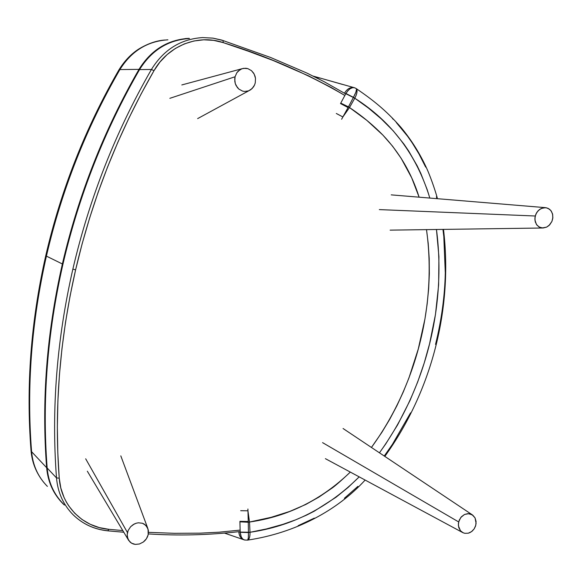 <?xml version="1.0" encoding="UTF-8"?>
<svg xmlns="http://www.w3.org/2000/svg" width="582" height="582" viewBox="0 0 582 582"><rect width="100%" height="100%" fill="white"/><g stroke="black" fill="none" stroke-linecap="round" stroke-linejoin="round"><path stroke-width="0.87" d="M223.015 40.507L212.947 38.136L202.616 37.583C180.798 38.994 163.738 49.623 151.429 69.469L153.99 70.684C168.002 45.752 197.996 33.865 223.241 42.624L223.015 40.507L223.241 42.624C267.32 56.258 307.863 73.87 344.864 95.463L331.318 87.562L308.729 75.944L273.22 60.528L248.579 51.296L223.241 42.624L213.623 40.354L203.736 39.802L193.93 40.987L184.356 43.897L175.364 48.451L167.136 54.562L159.955 62.027L153.99 70.684L141.113 93.971L129.044 117.862L117.826 142.292L107.495 167.187L98.074 192.475L89.613 218.068L82.113 243.887L75.602 269.859L70.073 295.976L65.526 322.224L61.976 348.538L59.429 374.823L57.887 401.013L57.349 427.013L57.8 452.76L59.24 478.171L60.826 488.065L64.027 497.399L66.195 501.757L68.712 505.86L74.787 513.309L82.018 519.493L90.268 524.302L99.26 527.59L108.776 529.307L107.881 530.849L108.776 529.307L122.773 530.551M148.505 532.348L174.382 533.308L200.048 533.163L219.079 532.203L240.14 530.107M108.776 529.307C82.622 527.227 61.001 505.496 59.24 478.171L56.505 477.931C57.8 492.576 63.343 504.863 73.136 514.786C82.68 524.055 94.211 529.373 107.728 530.755C94.233 529.38 82.724 524.069 73.186 514.837C63.365 504.9 57.807 492.598 56.505 477.931L59.24 478.171C54.09 409.801 59.546 340.368 75.602 269.859C92.051 199.379 118.175 132.987 153.99 70.684L151.429 69.469C115.52 131.918 89.33 198.462 72.859 269.117L75.602 269.859L72.859 269.117C56.767 339.793 51.318 409.401 56.505 477.931L47.157 468.001C48.444 482.333 53.893 494.358 63.511 504.092C53.893 494.358 48.444 482.333 47.157 468.001C42.02 401.078 47.28 333.159 62.936 264.243L62.936 264.243C47.28 333.159 42.02 401.078 47.157 468.001L56.505 477.931C51.318 409.401 56.767 339.793 72.859 269.117C89.33 198.462 115.52 131.918 151.429 69.469C163.717 49.645 180.762 39.016 202.551 37.583L212.954 38.128L221.677 40.063L270.63 57.487L306.86 73.048L324.138 81.691L344.457 93.229M189.528 38.499C168.198 39.903 151.538 50.27 139.542 69.593L151.429 69.469L139.542 69.593C104.498 130.47 78.963 195.356 62.936 264.243C78.963 195.356 104.498 130.47 139.542 69.593C151.538 50.27 168.198 39.903 189.528 38.499M62.958 264.163L62.863 264.192C78.876 195.334 104.404 130.477 139.433 69.629L139.433 69.629C150.6 51.442 166.205 41.14 186.247 38.718M62.965 503.706L64.391 505.067L62.965 503.706C53.377 493.994 47.935 481.991 46.64 467.702L31.595 451.705C26.51 387.386 31.45 322.195 46.414 256.124C31.45 322.195 26.51 387.386 31.595 451.705L31.035 450.635L31.595 451.705C32.868 465.462 38.128 477.022 47.389 486.392C38.128 477.022 32.868 465.462 31.595 451.705L46.64 467.702C41.468 400.787 46.713 332.875 62.369 263.966C78.388 195.079 103.938 130.215 139.003 69.36L119.892 69.571C86.216 127.895 61.728 190.081 46.414 256.124L62.369 263.966L46.414 256.124C61.728 190.081 86.216 127.895 119.892 69.571C131.379 51.107 147.384 41.184 167.914 39.816C147.384 41.184 131.379 51.107 119.892 69.571L139.003 69.36C103.938 130.215 78.388 195.079 62.369 263.966C46.713 332.875 41.468 400.787 46.64 467.702C47.928 481.969 53.355 493.951 62.921 503.656M164.742 40.027C156.325 40.653 147.675 43.657 138.785 49.034C131.052 54.002 124.439 60.95 118.939 69.876C85.379 127.975 60.986 189.899 45.76 255.643C30.853 321.424 25.95 386.426 31.035 450.635L31.013 450.41M188.954 38.332C167.645 39.714 150.993 50.059 139.003 69.36C150.978 50.081 167.601 39.743 188.881 38.339L185.141 38.601M62.878 264.133L62.369 263.966L62.878 264.133M127.465 532.581L85.678 458.798L127.465 532.581L128.156 530.478L130.63 526.717L134.216 524.026L136.253 523.211L138.349 522.803L142.401 523.24L144.198 524.069L146.999 526.783L148.395 530.529L148.184 534.749L147.479 536.815L146.417 538.765L143.354 542.002L139.462 543.981L135.322 544.403L133.358 543.988L131.554 543.181L128.738 540.511L127.305 536.786L127.182 534.705L128.156 530.478L130.63 526.717L133.242 524.571L136.253 523.211L138.349 522.803L142.401 523.24L145.755 525.27L148.075 529.125L148.184 534.749L146.417 538.765L145.02 540.511L143.354 542.002L139.462 543.981L135.322 544.403L131.554 543.181L129.997 542.009L127.829 538.75L127.182 534.705L127.465 532.581M235.055 76.766L169.835 98.329L235.055 76.766L236.859 72.706L238.264 71.055L241.792 68.814L243.778 68.32L247.845 68.64L251.489 70.662L254.174 74.074L255.498 78.344L255.265 82.848L254.567 84.979L253.497 86.914L250.704 89.752L248.601 90.857L244.564 91.461L242.534 91.09L238.853 89.075L236.132 85.649L235.273 83.553L234.728 79.028L235.055 76.766L236.859 72.706L239.922 69.745L242.323 68.64L245.822 68.254L247.845 68.64L251.489 70.662L253.621 73.114L255.025 76.14L255.498 78.344L255.265 82.848L254.567 84.979L252.115 88.58L248.601 90.857L244.564 91.461L242.534 91.09L238.853 89.075L237.34 87.511L235.273 83.553L234.801 81.32L235.055 76.766M535.229 216.002L379.326 209.6L535.229 216.002L536.866 212.306L539.572 209.455L542.926 207.869L546.425 207.789L549.532 209.229L551.321 211.171L552.704 214.605L552.755 218.519L551.911 221.436L549.721 224.805L546.644 227.111L543.217 227.991L539.74 227.322L536.975 225.183L535.273 221.917L534.894 218.003L535.898 214.081L538.11 210.742L541.202 208.48L545.458 207.658L548.055 208.327L550.79 210.451L552.478 213.681L552.871 217.53L551.911 221.436L549.022 225.496L546.644 227.111L542.257 227.969L538.968 226.915L536.437 224.456L534.909 220.003L535.229 216.002M458.645 521.923L322.566 442.633L458.645 521.923L460.806 517.471L464.509 514.473L468.845 513.651L472.795 515.179L475.036 517.871L476.076 521.421L475.77 525.291L474.177 528.863L471.544 531.642L468.255 533.207L464.807 533.308L462.799 532.617L460.464 530.762L458.769 527.619L458.347 523.858L459.285 520.032L461.446 516.729L464.509 514.473L467.979 513.622L472.089 514.699L475.036 517.871L476.098 523.349L475.487 526.23L474.177 528.863L472.278 531.046L469.95 532.595L468.255 533.207L464.807 533.308L463.192 532.806L460.464 530.762L458.383 525.779L458.645 521.923M248.245 521.487L239.9 521.341L248.245 521.487L247.917 509.003L248.245 521.487M239.915 521.843L248.267 522.243L239.915 521.843L240.191 532.079L248.427 532.486L248.267 522.243L249.511 522.032L249.998 532.29L248.427 532.486L248.267 522.243L249.511 522.032L247.939 510.807L249.511 522.032L271.059 517.347L289.749 511.425L305.885 504.427L318.878 497.123L331.194 488.676C334.133 486.85 340.506 481.314 350.313 472.082C321.38 499.923 287.777 516.576 249.511 522.032L249.998 532.29L240.191 532.079L238.838 531.628L240.199 532.297L248.434 532.559L248.332 537.855L247.663 540.125C249.343 539.223 250.122 536.611 249.998 532.29C250.085 536.779 249.307 539.39 247.663 540.125C248.267 539.863 248.521 537.339 248.434 532.559L240.199 532.297L239.915 521.843M336.301 113.468L342.871 116.953L348.072 107.546L340.506 103.56L348.072 107.546L348.451 106.862L340.754 103.109L348.451 106.862L353.42 97.398L345.817 93.695L340.754 103.109L345.817 93.695L354.773 98.213L349.498 107.561L348.451 106.862L353.449 97.332L345.817 93.695L347.992 90.574L350.371 88.544L352.765 87.635L354.409 87.729M344.428 93.273L345.817 93.695L344.428 93.273C347.192 88.69 350.539 86.849 354.467 87.751C350.539 86.849 347.192 88.69 344.428 93.273M240.679 510.698L247.939 510.807M354.904 87.911L354.787 87.86C352.103 86.776 349.142 88.653 345.926 93.498L353.449 97.332C355.806 92.829 356.839 90.043 356.548 88.973C357.574 90.938 356.977 94.022 354.773 98.213C356.926 94.211 357.523 91.134 356.548 88.973L355.922 92.065L353.449 97.332L354.773 98.213L349.498 107.561C361.517 115.483 372.64 124.65 382.869 135.075L382.869 135.075C399.558 152.644 411.641 173.349 419.113 197.182L411.7 177.837L401.122 158.26L392.617 146.235L382.869 135.075L366.893 120.409L349.498 107.561L342.871 116.953L349.498 107.561L348.451 106.862L341.612 119.252M245.815 540.052L244.746 540.031M244.644 540.009L242.803 539.085L241.275 537.011L240.199 532.297C240.708 536.99 242.192 539.565 244.644 540.009L247.663 540.125M238.838 531.679C239.027 535.818 240.759 538.539 244.033 539.834M371.432 447.456L381.857 432.382L389.78 419.215L396.909 405.719L403.29 391.948L408.964 377.9L418.283 348.96L424.925 319.038L427.166 303.899L428.643 288.774L429.334 273.656L429.203 258.546L428.207 243.422L426.504 229.635C436.944 304.844 416.385 385.684 371.432 447.456M354.773 98.213L368.428 108.063L381.246 118.866L393.17 130.783L403.923 144.06L408.724 151.094L417.192 165.855L420.881 173.56L427.188 189.63L429.829 198.069C416.727 154.994 391.708 121.711 354.773 98.213M436.464 229.497L438.923 256.618L438.632 284.962L435.474 314.447L429.581 343.744L424.205 363.023L417.709 381.908L410.041 400.409L397.586 424.911L385.779 443.877L379.442 452.803C425.34 389.249 446.634 306.794 436.464 229.497M359.189 476.854L348.08 487.461L336.025 497.254L314.178 511.236L306.547 515.121L295.62 519.857L282.859 524.367L266.556 528.907L249.998 532.29C291.808 526.223 328.204 507.744 359.189 476.854M356.373 88.66L354.787 87.86M298.151 525.677L314.309 518.133M344.384 498.265L357.915 486.356M384.251 456.019L392.472 444.27L410.572 412.842M435.54 344.406C441.542 319.976 444.793 296.122 445.295 272.842L443.811 236.561L442.953 229.403M436.915 198.658L436.413 196.745M425.66 167.085L418.967 153.924L412.252 142.939L407.684 136.384L396.32 122.562M393.265 119.332L392.486 118.539M342.434 84.412L329.23 80.643M319.467 78.017L314.367 76.693M238.955 531.664C208.385 535.105 178.179 535.847 148.352 533.912M123.784 532.239L107.954 530.849M73.186 514.837C82.79 524.127 94.349 529.467 107.866 530.842M59.961 500.214C52.445 491.019 48.153 480.245 47.091 467.884C41.955 400.969 47.207 333.071 62.863 264.192M31.035 450.635C32.017 462.581 36.31 473.231 43.919 482.587M87.329 471.202L128.484 540.103M120.801 455.866L147.668 528.019M197.64 118.612L248.841 90.763M181.81 84.943L242.323 68.64M390.115 230.145L542.788 227.999M545.443 207.65L391.22 194.868M325.389 458.667L462.552 532.486M343.06 428.505L472.395 514.895M243.312 539.579L224.754 533.192M356.417 88.704C372.756 99.937 385.408 109.765 400.7 127.065C411.321 139.789 420.073 153.75 426.97 168.947C431.822 179.874 436.558 194.817 437.438 198.695M443.491 229.395C453.007 308.431 431.764 391.111 384.818 456.397M365.132 480.055C337.509 510.37 295.46 532.974 247.772 540.089M354.118 87.649L313.196 76.111"/></g></svg>
